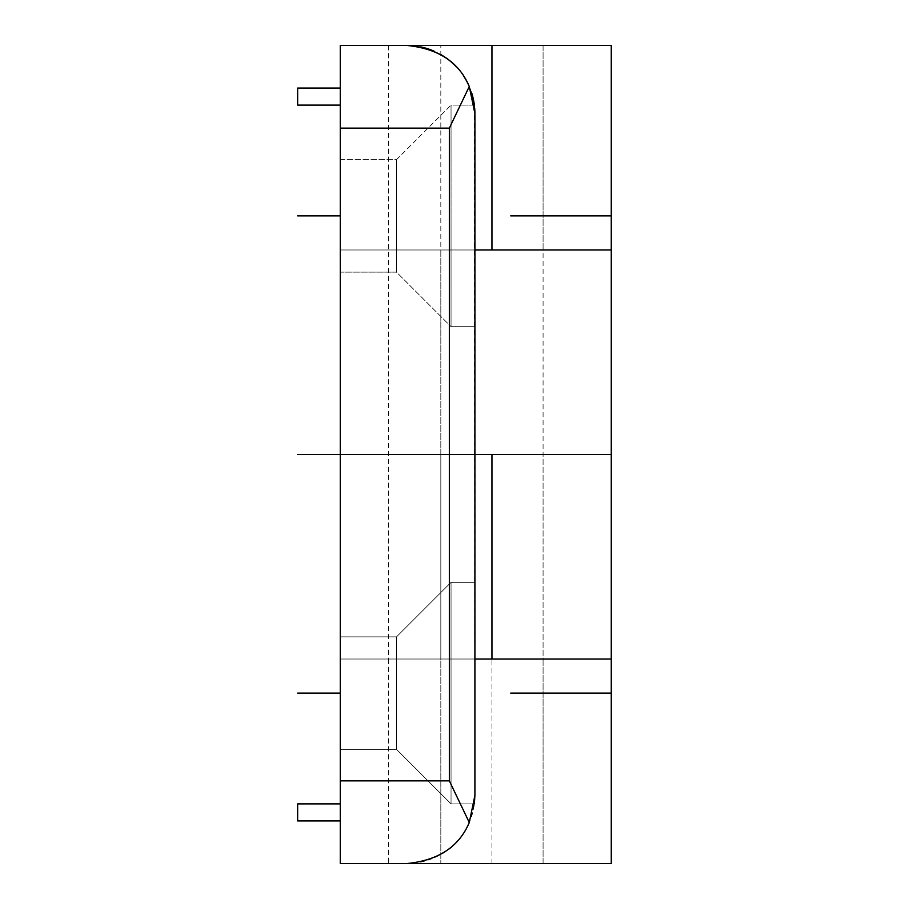 <?xml version="1.0" encoding="UTF-8"?>
<svg xmlns="http://www.w3.org/2000/svg" width="909" height="909" viewBox="0 0 909 909"><rect width="100%" height="100%" fill="white"/><g stroke="black" fill="none" stroke-linecap="round" stroke-linejoin="round"><path stroke-width="0.68" stroke-dasharray="4.54 3.41" d="M340.261 863.55L406.732 863.55C448.353 860.471 471.078 837.746 474.907 795.375A68.175 68.175 0 0 1 406.732 863.55L340.261 863.55L340.261 659.025L474.907 659.025L474.907 113.625L474.907 795.375L474.907 659.025L611.257 659.025L340.261 659.025L340.261 45.45L406.732 45.45L340.261 45.45L340.261 249.975L611.257 249.975L340.261 249.975L474.907 249.975L340.261 249.975L340.261 454.5L474.907 454.5L340.261 454.5L340.261 863.55L340.261 45.45M340.261 780.865L449.341 780.865L469.283 822.509L474.907 795.375L474.907 582.328L451.046 582.328L451.046 803.897L451.046 582.328L396.506 636.868L396.506 749.357L396.506 636.868L340.261 636.868L396.506 636.868L396.506 749.357L396.506 636.868L451.046 582.328L451.046 803.897L396.506 749.357L340.261 749.357L340.261 636.868L340.261 749.357L340.261 636.868L340.261 749.357L396.506 749.357L451.046 803.897L474.373 803.897L451.046 803.897L451.046 582.328L474.907 582.328L474.907 795.375L474.373 105.103L451.046 105.103L396.506 159.643L340.261 159.643L340.261 272.132L340.261 159.643L340.261 272.132L340.261 159.643L396.506 159.643L396.506 272.132L340.261 272.132L396.506 272.132L451.046 326.672L396.506 272.132L396.506 159.643L451.046 105.103L451.046 326.672L474.907 326.672L451.046 326.672L451.046 105.103L474.373 105.103L474.907 113.625L469.283 86.491C459.034 62.153 438.183 48.472 406.732 45.45C448.353 48.529 471.078 71.254 474.907 113.625L474.907 326.672M340.261 88.059L340.261 105.103L340.261 88.059L297.652 88.059L297.652 105.103L297.652 88.059L340.261 88.059L340.261 105.103L297.652 105.103L297.652 88.059L340.261 88.059L340.261 105.103L297.652 105.103L340.261 105.103M340.261 803.897L340.261 820.941L340.261 803.897L297.652 803.897L297.652 820.941L297.652 803.897L340.261 803.897L340.261 820.941L297.652 820.941L297.652 803.897L340.261 803.897L340.261 820.941L297.652 820.941L340.261 820.941M611.257 454.5L526.038 454.5M543.082 454.5L440.82 454.5L543.082 454.5L440.82 454.5L543.082 454.5L543.082 659.025L440.82 659.025L543.082 659.025L440.82 659.025L440.82 454.5L543.082 454.5L543.082 249.975L440.82 249.975L543.082 249.975L543.082 45.45L440.82 45.45L543.082 45.45L440.82 45.45L543.082 45.45L543.082 863.55L440.82 863.55L543.082 863.55L440.82 863.55L543.082 863.55L543.082 659.025L440.82 659.025L440.82 863.55L440.82 45.45L440.82 249.975L543.082 249.975L440.82 249.975L440.82 454.5M474.714 108.432A68.175 68.175 0 0 0 474.521 106.319A68.175 68.175 0 0 0 474.441 105.649M471.657 92.809A68.175 68.175 0 0 0 469.283 86.491L449.341 128.135L340.261 128.135M463.67 76.117A68.175 68.175 0 0 0 456.023 66.516M447.626 59.074A68.175 68.175 0 0 0 446.194 58.028M441.399 54.915A68.175 68.175 0 0 0 434.218 51.234M420.708 46.893A68.175 68.175 0 0 0 406.732 45.45M611.257 45.45L388.632 45.45L388.632 659.025L340.261 659.025L474.907 659.025L388.632 659.025L388.632 863.55M474.373 803.897L474.907 795.375L474.373 803.897M474.907 582.328L474.907 795.375M469.283 822.509C459.045 846.836 438.195 860.516 406.732 863.55L611.257 863.55M451.046 105.103L451.046 326.672L451.046 105.103M396.506 159.643L396.506 272.132L396.506 159.643M611.257 215.887L510.699 215.887M611.257 693.112L510.699 693.112M491.951 863.55L491.951 454.5M449.341 780.865L449.341 128.135"/><path stroke-width="1.36" d="M340.261 863.55L406.732 863.55C438.183 860.528 459.034 846.847 469.283 822.509L449.341 780.865L340.261 780.865L340.261 863.55L611.257 863.55L611.257 659.025L474.907 659.025L611.257 659.025L611.257 454.5L474.907 454.5L611.348 454.5M388.632 45.45L340.261 45.45L340.261 128.135L449.341 128.135L469.283 86.491L474.907 113.625L474.907 795.375L474.373 803.897L474.907 795.375L469.283 822.509M340.261 128.135L340.261 780.865M474.714 108.432A68.175 68.175 0 0 1 474.907 113.625L474.907 326.672M474.907 795.375L474.907 582.328M474.907 249.975L611.257 249.975L474.907 249.975M474.373 105.103A68.175 68.175 0 0 0 473.464 99.66M473.43 99.479A68.175 68.175 0 0 0 471.657 92.809M340.261 45.45L406.732 45.45C438.195 48.484 459.045 62.164 469.283 86.491A68.175 68.175 0 0 0 463.67 76.117M456.023 66.516A68.175 68.175 0 0 0 447.626 59.074M446.194 58.028A68.175 68.175 0 0 0 441.399 54.915M434.218 51.234A68.175 68.175 0 0 0 420.708 46.893M406.732 45.45L611.257 45.45L611.257 454.5M340.261 105.103L297.652 105.103L297.652 88.059L340.261 88.059M340.261 820.941L297.652 820.941L297.652 803.897L340.261 803.897M297.652 454.5L526.038 454.5M510.699 215.887L611.257 215.887M611.257 693.112L510.699 693.112M297.652 215.887L340.261 215.887L297.652 215.887M340.261 693.112L297.652 693.112L340.261 693.112M449.341 128.135L449.341 780.865M491.951 659.025L491.951 454.5M491.951 249.975L491.951 45.45"/></g></svg>
